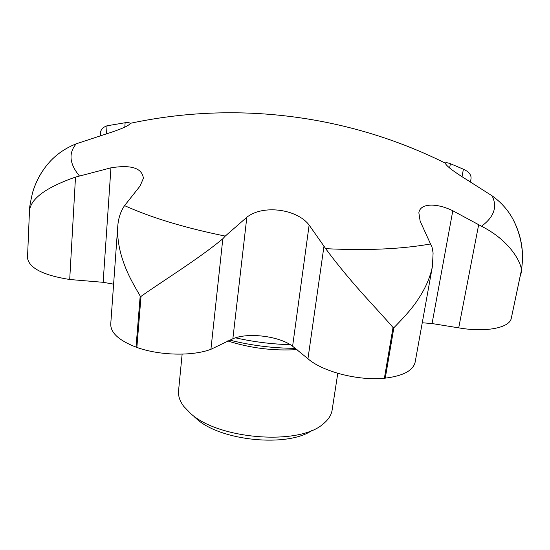 <?xml version="1.0" encoding="UTF-8"?>
<svg xmlns="http://www.w3.org/2000/svg" width="550" height="550" viewBox="0 0 550 550"><rect width="100%" height="100%" fill="white"/><g stroke="black" fill="none" stroke-linecap="round" stroke-linejoin="round"><path stroke-width="0.82" d="M182.139 354.138L178.564 390.713C178.056 395.801 179.761 400.998 183.693 406.306L190.568 413.449C218.542 439.539 299.489 445.665 323.18 423.926C328.336 419.774 331.32 415.168 332.124 410.114L337.776 373.326M194.583 417.038L196.577 418.825C220.653 441.093 288.104 447.624 312.304 430.224M100.272 135.816L100.423 133.416C100.526 129.855 102.733 127.311 107.037 125.785L125.125 122.746C128.143 122.485 129.814 122.684 130.13 123.351L130.151 123.523C128.858 125.854 120.498 129.449 105.084 134.317L76.244 143.797C63.133 149.029 52.642 157.073 44.77 167.929C39.38 175.203 35.331 183.356 32.636 192.397C30.154 203.053 29.081 209.564 29.418 211.929L27.507 257.689L29.404 212.486C29.377 199.643 44.742 187.846 75.501 177.1L110.942 167.826C131.285 164.567 142.099 168.053 143.392 178.289L140.099 185.996L124.554 205.624C120.56 211.496 118.291 218.46 117.748 226.518C117.054 238.514 119.343 251.439 124.616 265.293C129.841 279.572 139.659 294.607 140.181 296.106L136.029 347.119C118.979 340.498 110.55 332.798 110.743 324.026L117.748 226.518M325.655 248.669C338.202 265.602 352.949 283.312 369.902 301.785C387.688 321.234 395.381 329.904 392.989 327.793L384.388 378.221C358.304 380.951 322.472 371.649 307.959 358.744L323.978 246.194L325.655 248.669C364.953 250.601 398.805 249.226 427.206 244.551L430.54 243.98L420.145 221.162L418.859 212.781C420.09 203.129 436.597 202.778 452.801 210.76L481.525 226.242C515.102 243.238 524.769 270.346 520.678 273.824L511.273 318.34C509.603 327.931 485.513 332.613 458.714 327.855L478.686 224.62M392.989 327.793L393.876 327.724C400.723 320.746 412.094 308.949 418.399 298.843C425.556 288.076 430.231 277.255 432.424 266.386L433.098 252.959L432.011 247.039L430.54 243.98M106.501 133.877L107.037 125.785M113.609 284.157L103.139 282.308L69.706 279.503C43.237 275.275 29.171 268.111 27.5 258.012M69.706 279.503L75.501 177.1M307.959 358.744L292.607 346.239C279.4 336.112 248.146 332.2 232.863 338.752L210.918 349.305C192.5 356.352 159.404 355.616 136.861 347.414L141.02 296.388C160.249 282.542 198.688 258.961 222.826 238.755L225.246 236.087L246.833 217.257C262.728 204.469 296.966 208.849 309.127 225.074L323.978 246.194M210.918 349.305L222.826 238.755M432.424 266.386L415.147 362.175C413.112 370.604 403.15 375.925 385.261 378.139L393.876 327.724M462.007 176.715L463.396 169.201L464.819 169.881C469.728 172.507 471.742 175.752 470.869 179.616L470.429 181.954M511.273 318.34L521.104 271.679C524.459 253.742 521.812 236.376 513.164 219.574C508.152 210.183 501.132 202.262 492.092 195.821L467.129 179.926C453.269 171.332 445.995 165.743 445.321 163.157L445.321 163.151C445.555 162.408 447.246 162.594 450.395 163.701L463.396 169.201M458.714 327.855L432.059 323.551L422.256 322.768M384.388 378.221L385.261 378.139M136.029 347.119L136.861 347.414M124.554 205.624C151.456 217.752 185.02 227.906 225.246 236.087M76.244 143.797C68.379 153.093 69.396 163.756 79.303 175.801M481.525 226.242C494.065 216.968 497.592 206.827 492.092 195.821M235.469 337.824C253.529 341.887 271.803 344.169 290.297 344.685M227.666 340.924C250.278 348.136 273.419 351.024 297.076 349.601M124.809 127.146L125.125 122.746M103.139 282.308L110.942 167.826M232.863 338.752L246.833 217.257M292.607 346.239L309.127 225.074M432.059 323.551L452.801 210.76M449.618 168.004L450.395 163.701M140.181 296.106L141.02 296.388M295.398 348.315C273.144 348.26 251.226 345.517 229.632 340.086M44.77 167.929C39.442 175.189 35.399 183.343 32.636 192.397M511.335 318.086L520.809 273.219M521.111 271.673C524.329 253.935 521.682 236.569 513.164 219.574M445.321 163.151C348.219 114.771 236.232 100.629 130.13 123.351"/></g></svg>
